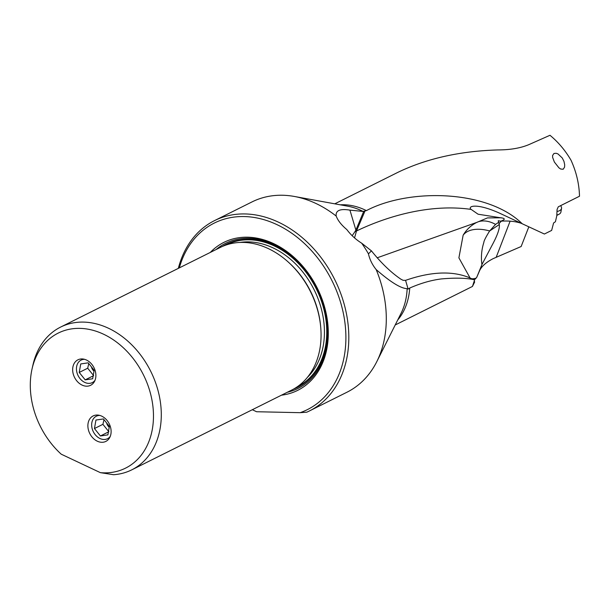<?xml version="1.0" encoding="UTF-8"?>
<svg xmlns="http://www.w3.org/2000/svg" width="610" height="610" viewBox="0 0 610 610"><rect width="100%" height="100%" fill="white"/><g stroke="black" fill="none" stroke-linecap="round" stroke-linejoin="round"><path stroke-width="0.91" d="M361.692 243.199A106.338 81.221 63.5 0 1 368.448 253.844L371.444 250.87L361.692 243.199C355.813 239.524 350.857 234.98 346.831 229.573C341.447 225.082 337.902 220.584 336.194 216.07L336.026 215.597M407.152 288.637A68.999 52.696 63.5 0 1 406.199 297.482A68.999 52.696 63.5 0 1 401.045 313.349L376.782 361.669A106.338 81.221 63.5 0 0 384.719 337.261A106.338 81.221 63.5 0 0 376.172 269.574C390.606 282.171 400.938 288.522 407.152 288.637L408.128 289.094L405.566 280.356L403.065 280.303L400.77 279.113C390.918 272.388 381.143 262.979 371.444 250.87M405.566 280.356C430.355 271.747 451.27 270.71 468.312 277.237L474.572 279.99L474.054 282.384M377.14 257.824L476.753 222.406C470.966 225.387 466.421 229.65 463.142 235.193L458.895 257.862L470.005 277.847M474.061 281.957L474.122 282.43L474.641 282.026L474.237 281.149M408.128 289.094L409.745 288.034C420.801 283.2 431.361 280.158 441.426 278.923C455.243 277.695 466.192 277.962 474.267 279.738M376.782 361.669A106.338 81.221 63.5 0 1 346.953 392.23L309.468 410.926A106.338 81.221 -116.5 0 0 347.235 355.958A106.338 81.221 -116.5 0 0 278.503 222.2A106.338 81.221 -116.5 0 0 214.545 220.599A106.338 81.221 -116.5 0 0 178.333 268.369M252.319 409.722L256.574 411.735L300.15 412.68L306.769 412.192A106.338 81.221 -116.5 0 0 309.468 410.926M376.172 269.574C372.306 264.801 369.736 259.555 368.448 253.844M214.545 220.599L252.029 201.91A106.338 81.221 63.5 0 1 294.386 196.466A106.338 81.221 63.5 0 1 336.194 216.07C335.477 210.488 340.06 208.513 349.934 210.137L363.049 211.426L366.396 210.61A67.695 51.705 -116.5 0 0 340.235 204.815M349.934 210.137L355.889 230.107L363.697 211.434M366.396 210.61C408.776 188.193 487.474 189.557 522.229 223.763L499.209 212.997C475.541 202.436 467.283 206.5 471.156 209.413C429.806 203.481 386.656 216.451 356.492 230.984A33.703 18.163 22.7 0 0 354.784 231.914L355.889 230.107M364.925 211.159L356.492 230.984L354.547 237.9M352.161 235.727L354.784 231.914M471.156 209.413L478.087 214.217L502.602 218.075C505.293 218.761 504.676 219.798 500.749 221.186C508.679 220.652 515.526 221.361 521.298 223.329M501.336 217.8L487.459 217.907L476.387 222.581M499.209 213.004L498.759 212.791M500.749 221.186A26.863 12.07 10 0 0 498.233 220.759L499.277 224.533L489.655 230.969A31.484 19.604 -82.3 0 0 489.586 231.053C485.781 237.168 483.867 240.988 483.837 242.498A31.484 19.604 -82.3 0 0 481.93 264.549L491.629 246.12C497.379 235.567 499.933 228.369 499.277 224.533M463.142 235.193A33.703 19.139 -151.8 0 1 467.809 231.388A33.703 19.139 -151.8 0 1 489.655 230.961L495.572 224.396L498.37 222.528M495.572 224.396A33.641 21.647 57.7 0 0 476.753 222.406M522.229 223.763L544.394 234.026L551.646 230.412L553.583 222.985L555.42 221.727L556.793 215.749L557.082 209.444L558.287 206.813L579.5 196.229C579.187 183.991 576.366 172.012 571.044 160.285C565.348 150.51 558.325 142.176 549.984 135.283L528.832 144.646C520.505 148.123 510.234 149.885 498.004 149.93C460.016 151.051 426.657 158.516 397.926 172.325L334.776 203.824M474.428 279.868L476.646 277.527L479.498 270.924C481.412 266.471 485.972 262.369 493.177 258.625L521.138 246.524L528.832 226.828M553.964 153.484L552.599 155.481L552.607 157.334L554.376 162.047L558.943 167.841L560.712 169.046L563.183 169.252L564.555 167.171L564.707 164.837L563.96 161.368L562.267 157.982L557.982 153.933L556.137 153.27L553.964 153.484M474.13 281.576L474.656 282.011L472.453 286.448L474.572 279.99M476.646 277.527A33.283 0.396 111.5 0 0 481.93 264.549M499.117 223.519L501.367 221.148M300.15 412.68A104.249 79.628 -116.5 0 0 345.008 323.323A104.249 79.628 -116.5 0 0 276.971 224.64A104.249 79.628 -116.5 0 0 179.317 267.881M210.29 252.433A82.685 63.158 63.5 0 1 273.623 243.611A82.685 63.158 63.5 0 1 328.172 328.546A82.685 63.158 63.5 0 1 281.485 395.173M60.596 327.09L220.362 247.408A79.757 60.916 63.5 0 1 268.339 248.606A79.757 60.916 63.5 0 1 319.884 348.92A79.757 60.916 63.5 0 1 291.557 390.148L131.791 469.837A79.757 60.916 -116.5 0 0 160.11 428.609A79.757 60.916 -116.5 0 0 108.565 328.287A79.757 60.916 -116.5 0 0 60.596 327.09A79.757 60.916 -116.5 0 0 32.955 364.925L32.063 368.882A75.449 57.63 -116.5 0 0 61.221 454.183L100.398 472.658A75.449 57.63 -116.5 0 0 153.453 417.842A75.449 57.63 -116.5 0 0 103.593 334.227A75.449 57.63 -116.5 0 0 32.063 368.882M100.398 472.658L113.628 474.717A79.757 60.916 -116.5 0 0 131.791 469.837M110.906 434.046A14.236 10.873 63.5 0 1 105.85 441.404A14.236 10.873 63.5 0 1 93.017 438.102A14.236 10.873 63.5 0 1 88.092 423.287A14.236 10.873 63.5 0 1 93.147 415.928A14.236 10.873 63.5 0 1 105.98 419.23A14.236 10.873 63.5 0 1 110.906 434.046M95.678 377.941A14.236 10.873 63.5 0 1 90.623 385.299A14.236 10.873 63.5 0 1 77.79 381.997A14.236 10.873 63.5 0 1 72.864 367.182A14.236 10.873 63.5 0 1 77.92 359.824A14.236 10.873 63.5 0 1 90.753 363.125A14.236 10.873 63.5 0 1 95.678 377.941M557.044 211.472A11.094 4.987 10 0 0 558.836 210.976A11.094 4.987 10 0 0 561.543 208.414A11.094 4.987 10 0 0 561.322 206.912L560.735 205.585M561.543 208.414L560.903 212.066A11.094 4.987 -170 0 1 558.981 214.27A11.094 4.987 -170 0 1 558.188 214.629A11.094 4.987 -170 0 1 556.854 215.025M558.981 214.27L556.961 215.33A9.005 4.041 -170 0 1 556.823 215.399M84.592 359.328A12.558 9.592 -116.5 0 0 76.441 368.882A12.558 9.592 -116.5 0 0 84.744 382.401A12.558 9.592 -116.5 0 0 95.038 380.266M79.231 372.443L80.733 363.934L88.191 362.843L94.153 370.262L92.651 378.772L85.194 379.862L79.231 372.443L87.695 368.219L93.658 375.638M88.763 363.56L87.695 368.219M93.162 375.89L85.194 379.862M91.454 366.907A5.726 4.377 -116.5 0 0 94.009 371.086M99.819 415.433A12.558 9.592 -116.5 0 0 91.66 424.987A12.558 9.592 -116.5 0 0 99.964 438.506A12.558 9.592 -116.5 0 0 110.265 436.363M94.451 428.548L95.953 420.038L103.418 418.948L109.373 426.367L107.878 434.877L100.414 435.967L94.451 428.548L102.915 424.324L108.877 431.743M103.99 419.665L102.915 424.324M108.382 431.987L100.414 435.967M106.674 423.004A5.726 4.377 -116.5 0 0 109.228 427.191M397.689 320.021A67.695 51.705 -116.5 0 0 408.891 295.126A67.695 51.705 -116.5 0 0 409.745 288.034M294.386 196.466L347.578 206.157A68.999 52.696 63.5 0 1 363.049 211.426M472.186 278.747A33.703 10.347 131.1 0 0 475.754 278.206M510.112 221.163L496.204 257.229M287.333 392.261A81.084 61.93 -116.5 0 0 327.562 324.543A81.084 61.93 -116.5 0 0 274.302 244.564A81.084 61.93 -116.5 0 0 216.138 249.513M293.669 389.027A79.902 61.031 -116.5 0 0 326.419 320.097A79.902 61.031 -116.5 0 0 274.401 245.464A79.902 61.031 -116.5 0 0 222.528 246.394M226.15 244.991A79.338 60.596 63.5 0 1 274.317 245.96A79.338 60.596 63.5 0 1 325.61 317.665A79.338 60.596 63.5 0 1 296.963 386.984M239.989 242.444A77.661 59.315 63.5 0 1 273.089 247.912A77.661 59.315 63.5 0 1 321.348 308.889A77.661 59.315 63.5 0 1 307.326 377.46M320.677 326.8A77.661 59.315 -116.5 0 0 288.484 262.254M482.358 263.497L479.498 270.924M395.204 324.977L472.453 286.448"/></g></svg>
